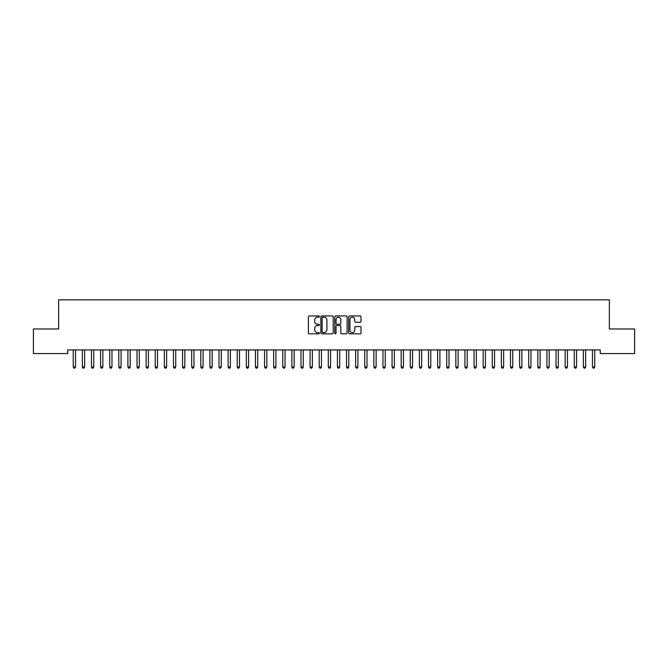 <?xml version="1.0" encoding="UTF-8"?>
<svg xmlns="http://www.w3.org/2000/svg" width="668" height="668" viewBox="0 0 668 668"><rect width="100%" height="100%" fill="white"/><g stroke="black" fill="none" stroke-linecap="round" stroke-linejoin="round"><path stroke-width="1" d="M319.429 316.565A0.626 0.626 0 0 0 318.803 315.939L309.301 315.939A0.893 0.893 0 0 0 308.407 316.832L308.407 332.931A0.893 0.893 0 0 0 309.301 333.825L318.803 333.825A0.626 0.626 0 0 0 319.429 333.198A0.626 0.626 0 0 0 318.803 332.572L317.567 332.572A2.864 2.864 0 0 1 314.711 329.708L314.711 328.372A2.864 2.864 0 0 1 317.567 325.508L318.803 325.508A0.626 0.626 0 0 0 319.429 324.882A0.626 0.626 0 0 0 318.803 324.256L317.567 324.256A2.864 2.864 0 0 1 314.711 321.391L314.711 320.055A2.864 2.864 0 0 1 317.567 317.191L318.803 317.191A0.626 0.626 0 0 0 319.429 316.565M360.127 322.243A0.893 0.893 0 0 0 361.021 321.35L361.021 316.832A0.893 0.893 0 0 0 360.127 315.939L349.581 315.939A0.893 0.893 0 0 0 348.688 316.832L348.688 332.931A0.893 0.893 0 0 0 349.581 333.825L360.127 333.825A0.893 0.893 0 0 0 361.021 332.931L361.021 327.479A0.893 0.893 0 0 0 360.127 326.577L355.618 326.577A0.893 0.893 0 0 0 354.725 327.479L354.725 330.176A2.388 2.388 0 0 1 352.328 332.572A2.388 2.388 0 0 1 349.94 330.176L349.94 319.588A2.388 2.388 0 0 1 352.328 317.191A2.388 2.388 0 0 1 354.725 319.588L354.725 321.35A0.893 0.893 0 0 0 355.618 322.243L360.127 322.243M600.256 349.932L67.744 349.932L67.744 353.572L33.4 353.572L33.4 328.982L58.634 328.982L58.634 299.832L609.366 299.832L609.366 328.982L634.6 328.982L634.6 353.572L600.256 353.572L600.256 349.932M333.215 316.832A0.893 0.893 0 0 0 332.322 315.939L321.776 315.939A0.893 0.893 0 0 0 320.882 316.832L320.882 332.931A0.893 0.893 0 0 0 321.776 333.825L332.322 333.825A0.893 0.893 0 0 0 333.215 332.931L333.215 316.832M335.678 315.939L346.224 315.939A0.893 0.893 0 0 1 347.118 316.832L347.118 332.931A0.893 0.893 0 0 1 346.224 333.825L341.715 333.825A0.893 0.893 0 0 1 340.814 332.931L340.814 326.401A0.893 0.893 0 0 0 339.92 325.508L336.931 325.508A0.893 0.893 0 0 0 336.037 326.401L336.037 333.198A0.626 0.626 0 0 1 335.411 333.825A0.626 0.626 0 0 1 334.785 333.198L334.785 316.832A0.893 0.893 0 0 1 335.678 315.939M322.753 317.191A0.626 0.626 0 0 0 322.135 317.818L322.135 331.946A0.626 0.626 0 0 0 322.753 332.572L324.055 332.572A2.864 2.864 0 0 0 326.911 329.708L326.911 320.055A2.864 2.864 0 0 0 324.055 317.191L322.753 317.191M340.814 319.63A2.388 2.388 0 0 0 338.425 317.233A2.388 2.388 0 0 0 336.037 319.63L336.037 323.362A0.893 0.893 0 0 0 336.931 324.256L339.92 324.256A0.893 0.893 0 0 0 340.814 323.362L340.814 319.63M73.188 350.065A0.91 0.91 -179.6 0 1 73.255 350.408A0.91 0.91 179.6 0 0 73.188 350.065L73.129 349.932M75.651 349.932L75.593 350.065A0.91 0.91 179.6 0 0 75.526 350.408L75.526 366.982L73.255 366.982L73.255 350.408M75.526 366.982L74.849 368.168L73.939 368.168L73.255 366.982M82.298 350.065A0.91 0.91 -179.6 0 1 82.364 350.408A0.91 0.91 179.6 0 0 82.298 350.065L82.239 349.932M91.407 350.065A0.91 0.91 -179.6 0 1 91.474 350.408A0.91 0.91 179.6 0 0 91.407 350.065L91.349 349.932M84.761 349.932L84.702 350.065A0.91 0.91 179.6 0 0 84.636 350.408L84.636 366.982L82.364 366.982L82.364 350.408M84.636 366.982L83.959 368.168L83.041 368.168L82.364 366.982M93.871 349.932L93.812 350.065A0.91 0.91 179.6 0 0 93.745 350.408L93.745 366.982L91.474 366.982L91.474 350.408M93.745 366.982L93.061 368.168L92.151 368.168L91.474 366.982M100.517 350.065A0.91 0.91 -179.6 0 1 100.576 350.408A0.91 0.91 179.6 0 0 100.517 350.065L100.459 349.932M109.619 350.065A0.91 0.91 -179.6 0 1 109.686 350.408A0.91 0.91 179.6 0 0 109.619 350.065L109.569 349.932M102.981 349.932L102.922 350.065A0.91 0.91 179.6 0 0 102.855 350.408L102.855 366.982L100.576 366.982L100.576 350.408M102.855 366.982L102.171 368.168L101.26 368.168L100.576 366.982M112.082 349.932L112.032 350.065A0.91 0.91 179.6 0 0 111.965 350.408L111.965 366.982L109.686 366.982L109.686 350.408M111.965 366.982L111.28 368.168L110.37 368.168L109.686 366.982M118.729 350.065A0.91 0.91 -179.6 0 1 118.795 350.408A0.91 0.91 179.6 0 0 118.729 350.065L118.679 349.932M121.192 349.932L121.142 350.065A0.91 0.91 179.6 0 0 121.075 350.408L121.075 366.982L118.795 366.982L118.795 350.408M121.075 366.982L120.39 368.168L119.48 368.168L118.795 366.982M127.838 350.065A0.91 0.91 -179.6 0 1 127.905 350.408A0.91 0.91 179.6 0 0 127.838 350.065L127.788 349.932M130.302 349.932L130.252 350.065A0.91 0.91 179.6 0 0 130.185 350.408L130.185 366.982L127.905 366.982L127.905 350.408M130.185 366.982L129.5 368.168L128.59 368.168L127.905 366.982M136.948 350.065A0.91 0.91 -179.6 0 1 137.015 350.408A0.91 0.91 179.6 0 0 136.948 350.065L136.898 349.932M139.412 349.932L139.362 350.065A0.91 0.91 179.6 0 0 139.295 350.408L139.295 366.982L137.015 366.982L137.015 350.408M139.295 366.982L138.61 368.168L137.7 368.168L137.015 366.982M146.058 350.065A0.91 0.91 -179.6 0 1 146.125 350.408A0.91 0.91 179.6 0 0 146.058 350.065L146.008 349.932M148.521 349.932L148.471 350.065A0.91 0.91 179.6 0 0 148.405 350.408L148.405 366.982L146.125 366.982L146.125 350.408M148.405 366.982L147.72 368.168L146.81 368.168L146.125 366.982M155.168 350.065A0.91 0.91 -179.6 0 1 155.235 350.408A0.91 0.91 179.6 0 0 155.168 350.065L155.118 349.932M157.631 349.932L157.581 350.065A0.91 0.91 179.6 0 0 157.514 350.408L157.514 366.982L155.235 366.982L155.235 350.408M157.514 366.982L156.83 368.168L155.92 368.168L155.235 366.982M164.278 350.065A0.91 0.91 -179.6 0 1 164.345 350.408A0.91 0.91 179.6 0 0 164.278 350.065L164.219 349.932M166.741 349.932L166.683 350.065A0.91 0.91 179.6 0 0 166.624 350.408L166.624 366.982L164.345 366.982L164.345 350.408M166.624 366.982L165.94 368.168L165.029 368.168L164.345 366.982M173.388 350.065A0.91 0.91 -179.6 0 1 173.455 350.408A0.91 0.91 179.6 0 0 173.388 350.065L173.329 349.932M175.851 349.932L175.793 350.065A0.91 0.91 179.6 0 0 175.726 350.408L175.726 366.982L173.455 366.982L173.455 350.408M175.726 366.982L175.049 368.168L174.139 368.168L173.455 366.982M182.498 350.065A0.91 0.91 -179.6 0 1 182.564 350.408A0.91 0.91 179.6 0 0 182.498 350.065L182.439 349.932M184.961 349.932L184.902 350.065A0.91 0.91 179.6 0 0 184.836 350.408L184.836 366.982L182.564 366.982L182.564 350.408M184.836 366.982L184.159 368.168L183.241 368.168L182.564 366.982M191.607 350.065A0.91 0.91 -179.6 0 1 191.674 350.408A0.91 0.91 179.6 0 0 191.607 350.065L191.549 349.932M194.071 349.932L194.012 350.065A0.91 0.91 179.6 0 0 193.945 350.408L193.945 366.982L191.674 366.982L191.674 350.408M193.945 366.982L193.261 368.168L192.351 368.168L191.674 366.982M200.717 350.065A0.91 0.91 -179.6 0 1 200.776 350.408A0.91 0.91 179.6 0 0 200.717 350.065L200.659 349.932M203.181 349.932L203.122 350.065A0.91 0.91 179.6 0 0 203.055 350.408L203.055 366.982L200.776 366.982L200.776 350.408M203.055 366.982L202.371 368.168L201.46 368.168L200.776 366.982M209.819 350.065A0.91 0.91 -179.6 0 1 209.886 350.408A0.91 0.91 179.6 0 0 209.819 350.065L209.769 349.932M212.282 349.932L212.232 350.065A0.91 0.91 179.6 0 0 212.165 350.408L212.165 366.982L209.886 366.982L209.886 350.408M212.165 366.982L211.48 368.168L210.57 368.168L209.886 366.982M218.929 350.065A0.91 0.91 -179.6 0 1 218.995 350.408A0.91 0.91 179.6 0 0 218.929 350.065L218.879 349.932M221.392 349.932L221.342 350.065A0.91 0.91 179.6 0 0 221.275 350.408L221.275 366.982L218.995 366.982L218.995 350.408M221.275 366.982L220.59 368.168L219.68 368.168L218.995 366.982M228.038 350.065A0.91 0.91 -179.6 0 1 228.105 350.408A0.91 0.91 179.6 0 0 228.038 350.065L227.988 349.932M230.502 349.932L230.452 350.065A0.91 0.91 179.6 0 0 230.385 350.408L230.385 366.982L228.105 366.982L228.105 350.408M230.385 366.982L229.7 368.168L228.79 368.168L228.105 366.982M237.148 350.065A0.91 0.91 -179.6 0 1 237.215 350.408A0.91 0.91 179.6 0 0 237.148 350.065L237.098 349.932M239.612 349.932L239.561 350.065A0.91 0.91 179.6 0 0 239.495 350.408L239.495 366.982L237.215 366.982L237.215 350.408M239.495 366.982L238.81 368.168L237.9 368.168L237.215 366.982M246.258 350.065A0.91 0.91 -179.6 0 1 246.325 350.408A0.91 0.91 179.6 0 0 246.258 350.065L246.208 349.932M248.721 349.932L248.671 350.065A0.91 0.91 179.6 0 0 248.605 350.408L248.605 366.982L246.325 366.982L246.325 350.408M248.605 366.982L247.92 368.168L247.01 368.168L246.325 366.982M255.368 350.065A0.91 0.91 -179.6 0 1 255.435 350.408A0.91 0.91 179.6 0 0 255.368 350.065L255.318 349.932M257.831 349.932L257.781 350.065A0.91 0.91 179.6 0 0 257.714 350.408L257.714 366.982L255.435 366.982L255.435 350.408M257.714 366.982L257.03 368.168L256.12 368.168L255.435 366.982M264.478 350.065A0.91 0.91 -179.6 0 1 264.545 350.408A0.91 0.91 179.6 0 0 264.478 350.065L264.419 349.932M266.941 349.932L266.883 350.065A0.91 0.91 179.6 0 0 266.824 350.408L266.824 366.982L264.545 366.982L264.545 350.408M266.824 366.982L266.14 368.168L265.229 368.168L264.545 366.982M273.588 350.065A0.91 0.91 -179.6 0 1 273.655 350.408A0.91 0.91 179.6 0 0 273.588 350.065L273.529 349.932M276.051 349.932L275.993 350.065A0.91 0.91 179.6 0 0 275.926 350.408L275.926 366.982L273.655 366.982L273.655 350.408M275.926 366.982L275.249 368.168L274.339 368.168L273.655 366.982M282.698 350.065A0.91 0.91 -179.6 0 1 282.764 350.408A0.91 0.91 179.6 0 0 282.698 350.065L282.639 349.932M285.161 349.932L285.102 350.065A0.91 0.91 179.6 0 0 285.036 350.408L285.036 366.982L282.764 366.982L282.764 350.408M285.036 366.982L284.359 368.168L283.441 368.168L282.764 366.982M291.807 350.065A0.91 0.91 -179.6 0 1 291.874 350.408A0.91 0.91 179.6 0 0 291.807 350.065L291.749 349.932M294.271 349.932L294.212 350.065A0.91 0.91 179.6 0 0 294.145 350.408L294.145 366.982L291.874 366.982L291.874 350.408M294.145 366.982L293.461 368.168L292.551 368.168L291.874 366.982M300.917 350.065A0.91 0.91 -179.6 0 1 300.976 350.408A0.91 0.91 179.6 0 0 300.917 350.065L300.859 349.932M303.381 349.932L303.322 350.065A0.91 0.91 179.6 0 0 303.255 350.408L303.255 366.982L300.976 366.982L300.976 350.408M303.255 366.982L302.571 368.168L301.66 368.168L300.976 366.982M310.019 350.065A0.91 0.91 -179.6 0 1 310.086 350.408A0.91 0.91 179.6 0 0 310.019 350.065L309.969 349.932M312.482 349.932L312.432 350.065A0.91 0.91 179.6 0 0 312.365 350.408L312.365 366.982L310.086 366.982L310.086 350.408M312.365 366.982L311.68 368.168L310.77 368.168L310.086 366.982M319.129 350.065A0.91 0.91 -179.6 0 1 319.195 350.408A0.91 0.91 179.6 0 0 319.129 350.065L319.079 349.932M321.592 349.932L321.542 350.065A0.91 0.91 179.6 0 0 321.475 350.408L321.475 366.982L319.195 366.982L319.195 350.408M321.475 366.982L320.79 368.168L319.88 368.168L319.195 366.982M328.238 350.065A0.91 0.91 -179.6 0 1 328.305 350.408A0.91 0.91 179.6 0 0 328.238 350.065L328.188 349.932M330.702 349.932L330.652 350.065A0.91 0.91 179.6 0 0 330.585 350.408L330.585 366.982L328.305 366.982L328.305 350.408M330.585 366.982L329.9 368.168L328.99 368.168L328.305 366.982M337.348 350.065A0.91 0.91 -179.6 0 1 337.415 350.408A0.91 0.91 179.6 0 0 337.348 350.065L337.298 349.932M339.812 349.932L339.761 350.065A0.91 0.91 179.6 0 0 339.695 350.408L339.695 366.982L337.415 366.982L337.415 350.408M339.695 366.982L339.01 368.168L338.1 368.168L337.415 366.982M346.458 350.065A0.91 0.91 -179.6 0 1 346.525 350.408A0.91 0.91 179.6 0 0 346.458 350.065L346.408 349.932M348.921 349.932L348.871 350.065A0.91 0.91 179.6 0 0 348.805 350.408L348.805 366.982L346.525 366.982L346.525 350.408M348.805 366.982L348.12 368.168L347.21 368.168L346.525 366.982M355.568 350.065A0.91 0.91 -179.6 0 1 355.635 350.408A0.91 0.91 179.6 0 0 355.568 350.065L355.518 349.932M358.031 349.932L357.981 350.065A0.91 0.91 179.6 0 0 357.914 350.408L357.914 366.982L355.635 366.982L355.635 350.408M357.914 366.982L357.23 368.168L356.32 368.168L355.635 366.982M364.678 350.065A0.91 0.91 -179.6 0 1 364.745 350.408A0.91 0.91 179.6 0 0 364.678 350.065L364.619 349.932M367.141 349.932L367.083 350.065A0.91 0.91 179.6 0 0 367.024 350.408L367.024 366.982L364.745 366.982L364.745 350.408M367.024 366.982L366.34 368.168L365.429 368.168L364.745 366.982M373.788 350.065A0.91 0.91 -179.6 0 1 373.855 350.408A0.91 0.91 179.6 0 0 373.788 350.065L373.729 349.932M376.251 349.932L376.193 350.065A0.91 0.91 179.6 0 0 376.126 350.408L376.126 366.982L373.855 366.982L373.855 350.408M376.126 366.982L375.449 368.168L374.539 368.168L373.855 366.982M382.898 350.065A0.91 0.91 -179.6 0 1 382.964 350.408A0.91 0.91 179.6 0 0 382.898 350.065L382.839 349.932M385.361 349.932L385.302 350.065A0.91 0.91 179.6 0 0 385.236 350.408L385.236 366.982L382.964 366.982L382.964 350.408M385.236 366.982L384.559 368.168L383.641 368.168L382.964 366.982M392.007 350.065A0.91 0.91 -179.6 0 1 392.074 350.408A0.91 0.91 179.6 0 0 392.007 350.065L391.949 349.932M394.471 349.932L394.412 350.065A0.91 0.91 179.6 0 0 394.345 350.408L394.345 366.982L392.074 366.982L392.074 350.408M394.345 366.982L393.661 368.168L392.751 368.168L392.074 366.982M401.117 350.065A0.91 0.91 -179.6 0 1 401.176 350.408A0.91 0.91 179.6 0 0 401.117 350.065L401.059 349.932M403.581 349.932L403.522 350.065A0.91 0.91 179.6 0 0 403.455 350.408L403.455 366.982L401.176 366.982L401.176 350.408M403.455 366.982L402.771 368.168L401.86 368.168L401.176 366.982M410.219 350.065A0.91 0.91 -179.6 0 1 410.286 350.408A0.91 0.91 179.6 0 0 410.219 350.065L410.169 349.932M412.682 349.932L412.632 350.065A0.91 0.91 179.6 0 0 412.565 350.408L412.565 366.982L410.286 366.982L410.286 350.408M412.565 366.982L411.88 368.168L410.97 368.168L410.286 366.982M419.329 350.065A0.91 0.91 -179.6 0 1 419.395 350.408A0.91 0.91 179.6 0 0 419.329 350.065L419.279 349.932M421.792 349.932L421.742 350.065A0.91 0.91 179.6 0 0 421.675 350.408L421.675 366.982L419.395 366.982L419.395 350.408M421.675 366.982L420.99 368.168L420.08 368.168L419.395 366.982M428.438 350.065A0.91 0.91 -179.6 0 1 428.505 350.408A0.91 0.91 179.6 0 0 428.438 350.065L428.388 349.932M430.902 349.932L430.852 350.065A0.91 0.91 179.6 0 0 430.785 350.408L430.785 366.982L428.505 366.982L428.505 350.408M430.785 366.982L430.1 368.168L429.19 368.168L428.505 366.982M437.548 350.065A0.91 0.91 -179.6 0 1 437.615 350.408A0.91 0.91 179.6 0 0 437.548 350.065L437.498 349.932M440.012 349.932L439.961 350.065A0.91 0.91 179.6 0 0 439.895 350.408L439.895 366.982L437.615 366.982L437.615 350.408M439.895 366.982L439.21 368.168L438.3 368.168L437.615 366.982M446.658 350.065A0.91 0.91 -179.6 0 1 446.725 350.408A0.91 0.91 179.6 0 0 446.658 350.065L446.608 349.932M449.121 349.932L449.071 350.065A0.91 0.91 179.6 0 0 449.005 350.408L449.005 366.982L446.725 366.982L446.725 350.408M449.005 366.982L448.32 368.168L447.41 368.168L446.725 366.982M455.768 350.065A0.91 0.91 -179.6 0 1 455.835 350.408A0.91 0.91 179.6 0 0 455.768 350.065L455.718 349.932M458.231 349.932L458.181 350.065A0.91 0.91 179.6 0 0 458.114 350.408L458.114 366.982L455.835 366.982L455.835 350.408M458.114 366.982L457.43 368.168L456.52 368.168L455.835 366.982M464.878 350.065A0.91 0.91 -179.6 0 1 464.945 350.408A0.91 0.91 179.6 0 0 464.878 350.065L464.819 349.932M467.341 349.932L467.283 350.065A0.91 0.91 179.6 0 0 467.224 350.408L467.224 366.982L464.945 366.982L464.945 350.408M467.224 366.982L466.54 368.168L465.629 368.168L464.945 366.982M473.988 350.065A0.91 0.91 -179.6 0 1 474.055 350.408A0.91 0.91 179.6 0 0 473.988 350.065L473.929 349.932M476.451 349.932L476.393 350.065A0.91 0.91 179.6 0 0 476.326 350.408L476.326 366.982L474.055 366.982L474.055 350.408M476.326 366.982L475.649 368.168L474.739 368.168L474.055 366.982M483.098 350.065A0.91 0.91 -179.6 0 1 483.164 350.408A0.91 0.91 179.6 0 0 483.098 350.065L483.039 349.932M485.561 349.932L485.502 350.065A0.91 0.91 179.6 0 0 485.436 350.408L485.436 366.982L483.164 366.982L483.164 350.408M485.436 366.982L484.759 368.168L483.841 368.168L483.164 366.982M492.207 350.065A0.91 0.91 -179.6 0 1 492.274 350.408A0.91 0.91 179.6 0 0 492.207 350.065L492.149 349.932M494.671 349.932L494.612 350.065A0.91 0.91 179.6 0 0 494.545 350.408L494.545 366.982L492.274 366.982L492.274 350.408M494.545 366.982L493.861 368.168L492.951 368.168L492.274 366.982M501.317 350.065A0.91 0.91 -179.6 0 1 501.376 350.408A0.91 0.91 179.6 0 0 501.317 350.065L501.259 349.932M503.781 349.932L503.722 350.065A0.91 0.91 179.6 0 0 503.655 350.408L503.655 366.982L501.376 366.982L501.376 350.408M503.655 366.982L502.971 368.168L502.06 368.168L501.376 366.982M510.419 350.065A0.91 0.91 -179.6 0 1 510.486 350.408A0.91 0.91 179.6 0 0 510.419 350.065L510.369 349.932M512.882 349.932L512.832 350.065A0.91 0.91 179.6 0 0 512.765 350.408L512.765 366.982L510.486 366.982L510.486 350.408M512.765 366.982L512.08 368.168L511.17 368.168L510.486 366.982M519.529 350.065A0.91 0.91 -179.6 0 1 519.595 350.408A0.91 0.91 179.6 0 0 519.529 350.065L519.479 349.932M521.992 349.932L521.942 350.065A0.91 0.91 179.6 0 0 521.875 350.408L521.875 366.982L519.595 366.982L519.595 350.408M521.875 366.982L521.19 368.168L520.28 368.168L519.595 366.982M528.639 350.065A0.91 0.91 -179.6 0 1 528.705 350.408A0.91 0.91 179.6 0 0 528.639 350.065L528.588 349.932M531.102 349.932L531.052 350.065A0.91 0.91 179.6 0 0 530.985 350.408L530.985 366.982L528.705 366.982L528.705 350.408M530.985 366.982L530.3 368.168L529.39 368.168L528.705 366.982M537.748 350.065A0.91 0.91 -179.6 0 1 537.815 350.408A0.91 0.91 179.6 0 0 537.748 350.065L537.698 349.932M540.212 349.932L540.161 350.065A0.91 0.91 179.6 0 0 540.095 350.408L540.095 366.982L537.815 366.982L537.815 350.408M540.095 366.982L539.41 368.168L538.5 368.168L537.815 366.982M546.858 350.065A0.91 0.91 -179.6 0 1 546.925 350.408A0.91 0.91 179.6 0 0 546.858 350.065L546.808 349.932M549.321 349.932L549.271 350.065A0.91 0.91 179.6 0 0 549.205 350.408L549.205 366.982L546.925 366.982L546.925 350.408M549.205 366.982L548.52 368.168L547.61 368.168L546.925 366.982M555.968 350.065A0.91 0.91 -179.6 0 1 556.035 350.408A0.91 0.91 179.6 0 0 555.968 350.065L555.918 349.932M558.431 349.932L558.381 350.065A0.91 0.91 179.6 0 0 558.314 350.408L558.314 366.982L556.035 366.982L556.035 350.408M558.314 366.982L557.63 368.168L556.72 368.168L556.035 366.982M565.078 350.065A0.91 0.91 -179.6 0 1 565.145 350.408A0.91 0.91 179.6 0 0 565.078 350.065L565.019 349.932M567.541 349.932L567.483 350.065A0.91 0.91 179.6 0 0 567.424 350.408L567.424 366.982L565.145 366.982L565.145 350.408M567.424 366.982L566.74 368.168L565.829 368.168L565.145 366.982M574.188 350.065A0.91 0.91 -179.6 0 1 574.255 350.408A0.91 0.91 179.6 0 0 574.188 350.065L574.129 349.932M576.651 349.932L576.593 350.065A0.91 0.91 179.6 0 0 576.526 350.408L576.526 366.982L574.255 366.982L574.255 350.408M576.526 366.982L575.849 368.168L574.939 368.168L574.255 366.982M583.298 350.065A0.91 0.91 -179.6 0 1 583.364 350.408A0.91 0.91 179.6 0 0 583.298 350.065L583.239 349.932M585.761 349.932L585.702 350.065A0.91 0.91 179.6 0 0 585.636 350.408L585.636 366.982L583.364 366.982L583.364 350.408M585.636 366.982L584.959 368.168L584.041 368.168L583.364 366.982M592.407 350.065A0.91 0.91 -179.6 0 1 592.474 350.408A0.91 0.91 179.6 0 0 592.407 350.065L592.349 349.932M594.871 349.932L594.812 350.065A0.91 0.91 179.6 0 0 594.745 350.408L594.745 366.982L592.474 366.982L592.474 350.408M594.745 366.982L594.061 368.168L593.151 368.168L592.474 366.982"/></g></svg>
